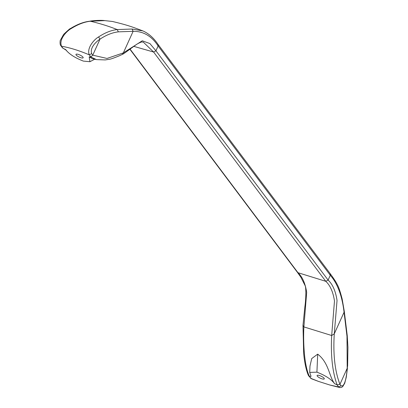 <?xml version="1.0" encoding="UTF-8"?>
<svg xmlns="http://www.w3.org/2000/svg" width="408" height="408" viewBox="0 0 408 408"><rect width="100%" height="100%" fill="white"/><g stroke="black" fill="none" stroke-linecap="round" stroke-linejoin="round"><path stroke-width="0.61" d="M129.912 49.271L297.325 272.212L300.91 277.277L304.995 285.432C306.179 287.008 306.102 298.406 304.858 306.887L302.986 325.344L303.654 353.246C304.878 367.409 308.259 375.824 308.851 376.054L310.983 378.405L318.459 381.393L329.883 385.03L338.681 386.983L337.095 384.866C332.423 371.821 330.618 355.368 331.684 335.514L303.884 326.905C303.067 342.853 304.307 366.16 309.397 376.288L311.059 376.375L309.708 372.402L316.919 372.157C325.472 375.498 331.362 379.333 334.591 383.663L337.095 384.866L339.935 384.341C334.871 371.234 332.989 354.389 334.285 333.81L337.034 300.512C335.656 291.134 332.678 284.325 328.108 280.082L155.933 50.796L149.915 43.574L142.275 40.78L123.344 52.897L133.125 31.309L118.371 31.855C112.445 32.528 106.325 34.955 100.021 39.127C97.038 41.126 89.582 47.18 91.662 53.632L92.754 55.167L107.008 58.446L123.344 52.897L122.369 54.376C123.405 54.218 131.968 47.578 137.19 43.993C143.213 40.841 141.53 42.345 143.274 42.075L153.597 52.02L155.933 50.796L158.12 45.971C151.74 36.118 143.412 31.227 133.125 31.309L132.07 29.024L117.213 29.57C111.236 30.238 105.024 32.701 98.573 36.955C94.789 38.913 86.389 47.807 89.27 54.84L90.857 56.952L92.754 55.167L100.021 39.127L98.573 36.955M318.459 381.393L311.646 378.823L308.892 376.115M317.286 376.12A3.973 1.086 -154.7 0 0 321.086 378.532A3.973 1.086 -154.7 0 0 324.278 378.874A3.973 1.086 -154.7 0 0 324.09 378.226A3.973 1.086 -154.7 0 0 320.285 375.814A3.973 1.086 -154.7 0 0 317.093 375.472A3.973 1.086 -154.7 0 0 317.286 376.12M334.591 383.663C329.011 376.421 328.96 362.804 317.699 354.149L316.919 372.157M309.708 372.402L309.988 365.986L311.732 358.555L317.699 354.149M329.883 385.03L339.736 387.524L338.681 386.983L341.073 385.769L339.935 384.341L347.203 368.302C346.81 373.754 345.234 387.631 341.073 385.769M310.457 378.063L311.651 378.823M330.103 273.533A1.928 1.642 143.1 0 1 330.169 273.62L330.291 275.257C337.528 283.529 342.123 295.856 344.066 312.227L334.285 333.81L331.684 335.514L334.483 300.997C333.112 291.98 330.205 285.416 325.773 281.306L153.597 52.02L133.753 46.359M297.325 272.212L297.957 272.692C302.374 276.797 305.281 283.361 306.683 292.383L303.884 326.905L302.986 325.344M346.989 336.304L347.203 368.302L347.626 365.813L347.937 347.274L347.244 335.667L346.989 336.304L344.066 312.227L344.296 311.426L342.159 298.993C340.19 291.419 338.574 286.661 337.309 284.723C336.416 282.565 334.035 278.868 330.169 273.62A1.928 1.642 143.1 0 1 330.291 275.257L328.108 280.082L325.773 281.306L297.957 272.692L130.086 49.139M91.662 53.632L89.27 54.84C78.902 50.47 69.671 47.614 61.572 46.262C58.446 39.153 67.432 30.442 71.308 28.514C78.004 24.332 84.344 21.91 90.321 21.241L89.724 21.226C90.398 20.905 100.23 19.875 104.795 20.614L104.565 20.614M118.371 31.855L117.213 29.57A226.154 198.094 -98.9 0 0 90.321 21.241L104.795 20.614L112.47 21.481L105.014 20.645M112.455 21.476C128.398 25.281 132.947 27.178 142.866 30.911L132.07 29.024M89.791 21.216C83.666 21.884 77.153 24.373 70.258 28.672L70.258 28.672C70.482 28.121 68.269 30.034 63.623 34.4L60.19 40.576C59.915 43.289 60.124 44.977 60.828 45.645L62.45 47.863L66.3 50.286M122.369 54.376L119.605 55.677C113.511 58.201 109.956 59.42 108.931 59.338L105.259 59.925L96.441 59.604L90.857 56.952L89.194 56.865L89.944 61.715L83.334 61.088C74.776 57.742 68.886 53.907 65.662 49.577L63.158 48.373L60.889 45.752M76.163 55.014A3.973 1.086 25.3 0 1 75.975 54.371A3.973 1.086 25.3 0 1 79.167 54.713A3.973 1.086 25.3 0 1 82.967 57.125A3.973 1.086 25.3 0 1 83.161 57.768A3.973 1.086 25.3 0 1 79.968 57.426A3.973 1.086 25.3 0 1 76.163 55.014M89.194 56.865L92.417 58.66L96.441 59.604M330.169 275.089L158.12 45.971A1.928 1.647 -36.9 0 0 157.998 44.334L158.059 44.421M158.248 46.14L158.126 44.503L330.046 273.447M70.258 28.672L71.308 28.514M347.244 335.667L344.296 311.426M339.736 387.524L341.093 387.529L342.654 386.713L344.724 383.224L346.28 377.186L347.458 367.98M157.998 44.334C153.734 37.959 148.691 33.487 142.861 30.906M66.473 50.357L62.45 47.863M94.722 59.211L89.944 61.715"/></g></svg>
